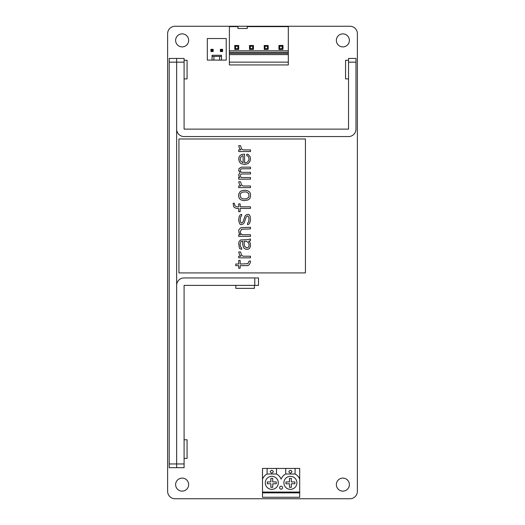 <?xml version="1.0" encoding="UTF-8"?>
<svg xmlns="http://www.w3.org/2000/svg" width="525" height="525" viewBox="0 0 525 525"><rect width="100%" height="100%" fill="white"/><g stroke="black" fill="none" stroke-linecap="round" stroke-linejoin="round"><path stroke-width="0.79" d="M336.354 40.386A6.51 6.51 0 0 0 342.864 46.896A6.51 6.51 0 0 0 349.374 40.386A6.51 6.51 0 0 0 342.864 33.876A6.51 6.51 0 0 0 336.354 40.386M349.932 498.75A7.442 7.442 0 0 0 357.374 491.308L357.374 33.692A7.442 7.442 0 0 0 349.932 26.25L175.068 26.25A7.442 7.442 0 0 0 167.626 33.692L167.626 491.308A7.442 7.442 0 0 0 175.068 498.75L349.932 498.75M336.354 484.614A6.51 6.51 0 0 0 342.864 491.124A6.51 6.51 0 0 0 349.374 484.614A6.51 6.51 0 0 0 342.864 478.104A6.51 6.51 0 0 0 336.354 484.614M175.626 40.386A6.51 6.51 0 0 0 182.136 46.896A6.51 6.51 0 0 0 188.646 40.386A6.51 6.51 0 0 0 182.136 33.876A6.51 6.51 0 0 0 175.626 40.386M175.626 484.614A6.51 6.51 0 0 0 182.136 491.124A6.51 6.51 0 0 0 188.646 484.614A6.51 6.51 0 0 0 182.136 478.104A6.51 6.51 0 0 0 175.626 484.614M262.5 492.87L262.5 497.26L299.703 497.26L299.703 492.87L262.5 492.87L262.5 492.056L299.703 492.056L299.703 492.87M262.5 479.148A10.008 10.008 0 0 1 267.1 474.009L267.1 468.431L262.5 468.431L262.5 492.056M267.1 468.431L299.703 468.431L299.703 492.056M267.1 474.009L276.498 474.009L276.498 468.431M299.703 479.148A10.008 10.008 0 0 0 295.103 474.009L285.705 474.009A10.008 10.008 0 0 0 281.105 479.148A10.008 10.008 0 0 0 276.498 474.009M296.914 482.842A6.51 6.51 0 0 0 290.404 476.333A6.51 6.51 0 0 0 283.894 482.842A6.51 6.51 0 0 0 290.404 489.359A6.51 6.51 0 0 0 296.914 482.842M278.309 482.842A6.51 6.51 0 0 0 271.799 476.333A6.51 6.51 0 0 0 265.289 482.842A6.51 6.51 0 0 0 271.799 489.359A6.51 6.51 0 0 0 278.309 482.842M281.105 486.196A1.49 1.49 0 0 0 279.615 487.679A1.49 1.49 0 0 0 281.105 489.169A1.49 1.49 0 0 0 282.588 487.679A1.49 1.49 0 0 0 281.105 486.196M267.337 481.917L270.874 481.917L270.874 478.38L272.731 478.38L272.731 481.917L276.268 481.917L276.268 483.774L272.731 483.774L272.731 487.312L270.874 487.312L270.874 483.774L267.337 483.774L267.337 481.917M285.941 481.917L285.941 483.774L289.472 483.774L289.472 487.312L291.336 487.312L291.336 483.774L294.866 483.774L294.866 481.917L291.336 481.917L291.336 478.38L289.472 478.38L289.472 481.917L285.941 481.917M271.799 470.197C269.883 471.188 269.883 472.178 271.799 473.169C273.722 472.178 273.722 471.188 271.799 470.197M285.705 474.009L285.705 468.431M295.103 474.009L295.103 468.431M290.404 470.197C288.488 471.188 288.488 472.178 290.404 473.169C292.32 472.178 292.32 471.188 290.404 470.197M270.336 471.411A1.49 1.49 0 0 0 270.336 471.955M273.262 471.955A1.49 1.49 0 0 0 273.262 471.411M288.94 471.411A1.49 1.49 0 0 0 288.94 471.955M291.867 471.955A1.49 1.49 0 0 0 291.867 471.411M184.091 463.962L176.649 463.962L176.649 285.383A7.442 7.442 0 0 1 184.091 277.942L258.503 277.942L258.503 285.383L184.091 285.383L184.091 467.683L176.649 467.683L176.649 463.962L176.649 467.683L169.207 467.683L169.207 58.433L176.649 58.433L176.649 463.962L169.207 463.962M184.091 458.384L187.071 458.384L187.071 439.779L184.091 439.779M235.804 285.383L235.804 288.356L254.408 288.356L254.408 285.383M169.207 62.153L176.649 62.153L176.649 129.124A7.442 7.442 0 0 0 184.091 136.559L348.534 136.559A7.442 7.442 0 0 0 355.976 129.124L355.976 58.433L348.534 58.433L348.534 129.124L184.091 129.124L184.091 62.153L176.649 62.153L176.649 58.433L184.091 58.433L184.091 62.153M184.091 78.894L187.071 78.894L187.071 60.29L184.091 60.29M348.534 60.29L345.562 60.29L345.562 78.894L348.534 78.894M288.31 64.942L288.31 26.624L247.236 26.624L247.236 28.481L237.937 28.481L237.937 26.624L229.379 26.624L229.379 64.942L288.31 64.942M288.31 50.807L229.379 50.807M279.228 49.553A0.558 0.558 0 0 1 278.985 49.416L279.733 48.667L282.155 48.667L282.903 49.416L283.067 45.892L282.502 45.334L278.985 45.498L278.821 49.022L279.379 49.58L282.903 49.416M278.841 45.741A0.558 0.558 0 0 1 278.985 45.498L279.733 46.246L282.155 46.246L282.903 45.498M264.495 49.553A0.558 0.558 0 0 1 264.252 49.416L265 48.667L267.422 48.667L268.17 49.416L268.17 45.498L264.252 45.498L265 46.246L267.422 46.246L268.17 45.498M264.108 45.741A0.558 0.558 0 0 1 264.252 45.498L264.252 49.416L268.17 49.416M249.762 49.553A0.558 0.558 0 0 1 249.519 49.416L250.268 48.667L252.689 48.667L253.437 49.416L253.437 45.498L249.519 45.498L250.268 46.246L252.689 46.246L253.437 45.498M249.375 45.741A0.558 0.558 0 0 1 249.519 45.498L249.519 49.416L253.437 49.416M235.029 49.553A0.558 0.558 0 0 1 234.787 49.416L235.535 48.667L237.956 48.667L238.704 49.416L238.704 45.498L234.787 45.498L235.535 46.246L237.956 46.246L238.704 45.498M234.642 45.741A0.558 0.558 0 0 1 234.787 45.498L234.787 49.416L238.704 49.416M288.31 62.134L229.379 62.134M279.733 48.667L279.733 46.246M282.155 48.667L282.155 46.246M267.422 48.667L267.422 46.246M265 48.667L265 46.246M252.689 48.667L252.689 46.246M250.268 48.667L250.268 46.246M237.956 48.667L237.956 46.246M235.535 48.667L235.535 46.246M219.64 60.106L226.223 60.106L226.223 38.528L207.323 38.528L207.323 60.106L212.048 60.106L212.048 55.269L221.498 55.269L221.498 56.385L219.64 56.385L219.64 60.106L212.048 60.106M221.498 60.106L221.498 56.385M219.64 56.385L213.911 56.385L213.911 60.106M213.911 56.385L212.048 56.385M222.62 49.317L220.382 49.317L220.382 51.548L222.62 51.548L222.62 49.317L222.055 49.875L220.94 49.875L220.94 50.991L222.055 50.991L222.055 49.875M222.62 51.548L222.055 50.991M220.382 51.548L220.94 50.991M212.605 49.875L211.49 49.875L211.49 50.991L212.605 50.991L212.605 49.875L213.17 49.317L210.932 49.317L211.49 49.875M210.932 49.317L210.932 51.548L211.49 50.991M210.932 51.548L213.17 51.548L212.605 50.991M213.17 51.548L213.17 49.317M220.382 49.317L220.94 49.875M178.94 272.915L305.432 272.915L305.432 138.981L178.94 138.981L178.94 272.915M249.014 261.089L247.912 263.694L240.161 264.016L240.161 260.439L238.691 260.439L238.691 264.016L235.738 264.016L235.738 265.643L238.691 265.643L238.691 268.242L240.161 268.242L240.161 265.643L247.544 265.643L249.014 264.994L250.123 263.045L250.491 261.089L249.014 261.089M250.491 256.213L243.114 256.213L241.638 255.242L240.535 251.987L238.691 251.987L239.426 254.592L240.903 256.213L238.691 256.213L238.691 257.841L250.491 257.841L250.491 256.213M250.491 238.987L247.544 239.636L240.535 239.964L239.059 241.585L238.691 243.534L239.426 248.41L241.638 249.388L241.638 247.761L240.903 247.439L240.161 245.49L240.161 243.534L240.903 241.585L242.747 241.264L242.747 244.84L243.856 248.089L246.067 249.388L248.647 249.067L249.756 248.089L250.491 246.14L250.123 242.563L248.647 241.264L250.491 240.614L250.491 238.987M250.491 234.76L242.005 234.76L240.535 233.133L240.161 231.833L241.638 229.235L250.491 228.907L250.491 227.286L241.638 227.607L240.535 227.935L239.059 229.556L238.691 230.534L239.059 233.133L240.535 234.76L238.691 234.76L238.691 236.388L250.491 236.388L250.491 234.76M241.638 223.059L240.903 222.731L240.161 220.782L240.535 216.884L241.638 215.906L241.638 214.279L240.161 214.928L239.059 216.884L238.691 220.782L239.794 224.031L240.903 224.68L243.114 224.031L244.223 222.731L246.067 217.206L247.544 215.906L248.279 216.228L249.014 218.183L248.647 222.082L247.544 223.059L247.544 224.68L249.014 224.031L249.756 223.059L250.491 220.132L250.123 216.228L249.388 214.928L248.279 214.279L246.067 214.928L244.958 216.228L243.114 221.76L241.638 223.059M250.491 206.804L240.161 206.804L240.161 203.877L238.691 203.877L238.691 206.804L236.847 206.804L234.997 205.826L234.262 203.227L233.152 203.227L233.527 206.154L234.262 207.454L236.473 208.432L238.691 208.432L238.691 211.68L240.161 211.68L240.161 208.432L250.491 208.432L250.491 206.804M250.491 196.724L250.491 194.125L249.756 192.176L247.912 190.877L245.326 190.227L242.379 190.549L240.161 191.527L238.691 194.125L238.691 196.724L239.426 198.68L241.27 199.979L243.856 200.629L247.912 199.979L249.756 198.68L250.491 196.724M250.491 186.001L243.114 186.001L241.638 185.023L240.535 181.775L238.691 181.775L239.426 184.373L240.903 186.001L238.691 186.001L238.691 187.622L250.491 187.622L250.491 186.001M250.491 177.548L241.27 177.548L240.161 175.921L240.535 174.622L241.638 173.972L250.491 173.972L250.491 172.344L241.638 172.344L240.161 171.045L240.535 169.418L241.638 168.768L250.491 168.768L250.491 167.147L241.638 167.147L239.059 168.446L238.691 170.717L240.161 172.673L238.691 174.622L239.059 176.899L239.794 177.548L238.691 177.548L238.691 179.169L250.491 179.169L250.491 177.548M244.591 164.542L248.279 163.57L250.123 160.965L250.491 159.016L250.123 156.739L248.279 154.468L246.802 154.14L246.802 155.768L247.912 156.089L248.647 157.067L249.014 159.344L248.647 160.643L247.17 162.271L245.326 162.921L244.591 162.921L244.591 154.14L241.638 154.468L240.161 155.439L239.059 157.067L238.691 159.016L239.426 161.943L240.903 163.57L244.591 164.542M250.491 149.914L243.114 149.914L241.638 148.942L240.535 145.688L238.691 145.688L239.426 148.293L240.903 149.914L238.691 149.914L238.691 151.541L250.491 151.541L250.491 149.914M244.223 241.264L246.435 241.264L248.279 242.563L249.014 244.184L249.014 246.14L248.279 247.439L246.802 247.761L244.958 246.789L244.223 244.84L244.223 241.264M249.014 196.074L248.647 197.374L246.802 198.68L243.856 199.001L242.379 198.68L240.535 197.374L240.161 194.775L240.535 193.476L242.379 192.176L245.326 191.848L246.802 192.176L248.647 193.476L249.014 196.074M242.747 162.593L240.903 161.293L240.161 159.344L240.535 157.395L242.379 155.768L243.114 155.768L243.114 162.593L242.747 162.593M254.782 285.383L254.782 277.942M348.534 62.153L355.976 62.153M288.31 52.31L229.379 52.31M288.31 54.6L229.379 54.6M288.31 53.412L229.379 53.412"/></g></svg>
